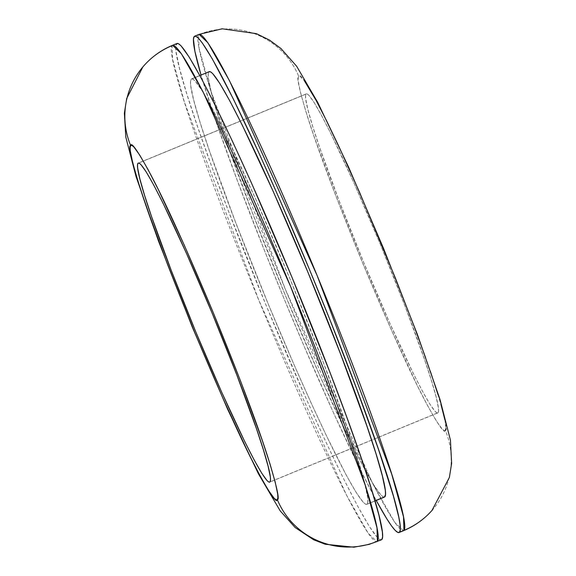 <?xml version="1.0" encoding="UTF-8"?>
<svg xmlns="http://www.w3.org/2000/svg" width="576" height="576" viewBox="0 0 576 576"><rect width="100%" height="100%" fill="white"/><g stroke="black" fill="none" stroke-linecap="round" stroke-linejoin="round"><path stroke-width="0.43" stroke-dasharray="2.88 2.16" d="M438.041 412.718A172.534 11.131 -112.4 0 0 381.305 246.65A172.534 11.131 -112.4 0 0 306.346 93.859A172.534 11.131 -112.4 0 0 306.058 94.075L138.65 163.015L306.058 94.075L305.568 95.746L305.719 98.942L307.93 109.742L312.61 126.065L319.572 147.283L339.199 200.981L363.83 262.656L389.714 322.92L412.906 372.6L422.352 391.01L429.876 404.136L435.168 411.466L436.918 412.862L438.041 412.718L438.53 411.048L438.379 407.851L436.162 397.051L431.489 380.729L424.526 359.51L404.892 305.813L380.268 244.138L354.384 183.874L331.193 134.194L321.739 115.783L314.222 102.658L308.923 95.328L307.181 93.931L306.058 94.075A172.534 11.131 -112.4 0 0 362.794 260.143A172.534 11.131 -112.4 0 0 437.753 412.934A172.534 11.131 -112.4 0 0 438.041 412.718L269.993 481.932L438.041 412.718M445.378 430.423L444.125 430.582L442.188 429.026L436.298 420.883L427.946 406.303L417.442 385.848L391.673 330.646L362.916 263.686L335.549 195.156L313.74 135.497L306.007 111.917L300.809 93.78L298.346 81.778L298.181 78.228L298.721 76.37C296.158 75.794 299.218 89.654 307.908 117.95C318.427 151.186 336.766 199.764 362.916 263.686C389.513 327.11 410.285 372.946 425.232 401.191C438.055 424.829 444.766 434.578 445.378 430.423A76.68 76.486 -138.4 0 1 432.691 509.645A76.68 76.486 41.6 0 0 445.378 430.423C447.941 430.999 444.881 417.139 436.19 388.85C425.671 355.608 407.333 307.03 381.175 243.108C354.586 179.683 333.814 133.848 318.866 105.602C306.043 81.965 299.333 72.223 298.721 76.37A76.68 76.486 41.6 0 0 198.634 34.697A76.68 76.486 -138.4 0 1 298.721 76.37L299.966 76.212L304.531 81.007M403.495 530.705L394.762 522.389L373.003 484.157L285.336 289.253L210.866 90.943L199.08 48.24L198.634 34.697A268.387 17.309 -112.4 0 0 286.891 293.033A268.387 17.309 -112.4 0 0 403.495 530.705M194.213 36.518L198.634 34.697L194.213 36.518M376.229 500.472A268.387 17.309 67.6 0 1 201.017 75.038L215.237 119.297L237.204 180.23L264.305 250.135L284.083 298.757L304.358 346.831L333.986 413.892L360.418 469.793L376.229 500.472M384.862 496.793L383.364 496.98L381.031 495.115L373.968 485.345L363.946 467.849L351.338 443.297L320.422 377.057L285.912 296.705L253.073 214.466L226.901 142.877L217.62 114.588L211.385 92.822L208.433 78.415L208.224 74.16L209.254 71.647A230.047 14.839 -112.4 0 0 208.879 71.928L191.189 79.214A230.047 14.839 67.6 0 1 191.578 78.926A230.047 14.839 67.6 0 1 291.521 282.643A230.047 14.839 67.6 0 1 367.171 504.079L367.819 501.847L367.618 497.585L364.666 483.185L358.43 461.419L349.15 433.13L322.978 361.534L290.138 279.302L255.629 198.943L224.705 132.703L212.105 108.158L202.075 90.662L195.012 80.885L192.686 79.027L191.189 79.214L190.534 81.446L190.742 85.702L193.694 100.109L199.93 121.867L209.21 150.163L235.382 221.753L268.222 303.984L294.235 365.119L310.997 402.667L326.534 435.953L346.255 475.135L356.278 492.631L363.341 502.402L365.674 504.266L367.171 504.079L374.998 500.854L367.171 504.079A230.047 14.839 67.6 0 1 366.782 504.36A230.047 14.839 67.6 0 1 266.839 300.643A230.047 14.839 67.6 0 1 191.189 79.214L208.879 71.928A230.047 14.839 -112.4 0 0 284.53 293.357A230.047 14.839 -112.4 0 0 384.473 497.074M172.555 45.295L172.102 45.626L172.548 59.162L184.334 101.873L258.797 300.175L346.464 495.079L368.23 533.318L376.963 541.634A268.387 17.309 67.6 0 1 260.359 303.962A268.387 17.309 67.6 0 1 172.102 45.626L176.522 43.805A268.387 17.309 -112.4 0 0 264.78 302.141A268.387 17.309 -112.4 0 0 381.384 539.813M381.838 539.482L380.088 539.698L377.374 537.53L369.13 526.126L357.437 505.714L342.727 477.072L325.584 441.31L306.655 399.794L266.4 306.043L228.082 210.103L211.514 165.924L197.554 126.576L186.718 93.578L179.446 68.184L175.997 51.379L175.759 46.411L176.962 43.481A268.387 17.309 -112.4 0 0 176.522 43.805L172.102 45.626A76.68 76.486 41.6 0 0 143.359 66.355M199.087 34.373A268.387 17.309 -112.4 0 0 198.634 34.697L199.087 34.373M425.621 357.754L430.351 371.304M438.091 394.877L441.022 404.669M444.866 419.818L445.918 428.566M306.346 93.859L138.298 163.073M366.782 504.36L375.026 500.962M142.826 66.982L144.079 65.534M191.578 78.926L199.822 75.535M437.753 412.934L269.705 482.141"/><path stroke-width="0.86" d="M138.002 163.282A172.534 11.131 67.6 0 1 138.298 163.073A172.534 11.131 67.6 0 1 213.257 315.857A172.534 11.131 67.6 0 1 269.993 481.932L268.87 482.069L267.12 480.672L261.828 473.342L254.304 460.224L244.85 441.814L221.659 392.126L195.782 331.862L171.151 270.187L151.524 216.49L144.562 195.278L139.882 178.949L137.671 168.149L137.52 164.959L138.002 163.282L139.126 163.145L140.875 164.534L146.174 171.864L153.691 184.99L163.145 203.4L186.336 253.08L212.213 313.351L236.844 375.026L256.471 428.717L263.434 449.935L268.114 466.258L270.331 477.065L270.482 480.254L269.993 481.932A172.534 11.131 67.6 0 1 269.705 482.141A172.534 11.131 67.6 0 1 194.746 329.357A172.534 11.131 67.6 0 1 138.002 163.282L138.65 163.015L138.002 163.282M432.691 509.645A76.68 76.486 -138.4 0 1 403.949 530.374L403.495 530.705A268.387 17.309 -112.4 0 0 403.949 530.374L399.528 532.195A268.387 17.309 67.6 0 1 399.074 532.526A268.387 17.309 67.6 0 1 376.229 500.472L386.82 518.839L391.392 525.708L395.057 530.244L397.778 532.411L399.528 532.195L400.284 529.589L400.046 524.628L398.815 517.342L393.43 496.145L378.497 449.424L356.537 388.49L329.429 318.586L309.65 269.957L279.302 198.634L259.747 154.829L233.316 98.928L212.357 58.997L202.342 43.013L198.677 38.477L195.955 36.302L194.213 36.518L193.45 39.125L194.918 51.372L201.017 75.038A268.387 17.309 67.6 0 1 194.213 36.518A268.387 17.309 67.6 0 1 194.666 36.194A268.387 17.309 67.6 0 1 311.263 273.859A268.387 17.309 67.6 0 1 399.528 532.195L403.949 530.374A268.387 17.309 -112.4 0 0 315.684 272.038A268.387 17.309 -112.4 0 0 199.087 34.373L207.821 42.682L229.579 80.921L317.246 275.825L391.716 474.134L403.502 516.838L403.949 530.374A76.68 76.486 41.6 0 0 432.691 509.645M375.026 500.962L384.473 497.074A230.047 14.839 -112.4 0 0 384.862 496.793L374.998 500.854L384.862 496.793A230.047 14.839 -112.4 0 0 309.211 275.364A230.047 14.839 -112.4 0 0 209.268 71.64L199.822 75.535M143.359 66.355A76.68 76.486 41.6 0 0 130.673 145.577C131.278 141.43 137.995 151.171 150.818 174.816C165.766 203.062 186.538 248.897 213.127 312.322C239.285 376.236 257.623 424.814 268.135 458.057C276.826 486.346 279.893 500.206 277.33 499.63L277.87 497.772L277.697 494.222L275.242 482.22L270.043 464.083L262.303 440.51L240.494 380.851L213.127 312.322L184.37 245.354L158.602 190.159L148.104 169.697L139.745 155.117L133.862 146.974L131.918 145.426L130.673 145.577L130.133 147.442L130.298 150.984L132.761 162.994L137.959 181.13L145.692 204.703L167.501 264.362L194.868 332.892L223.625 399.852L249.394 455.054L259.898 475.51L268.25 490.097L274.133 498.24L276.077 499.788L277.33 499.63A76.68 76.486 41.6 0 0 377.417 541.303L381.37 539.82A268.387 17.309 -112.4 0 0 381.838 539.482L377.417 541.303A268.387 17.309 67.6 0 1 376.963 541.634L377.417 541.303A76.68 76.486 -138.4 0 1 277.33 499.63C276.718 503.784 270 494.035 257.184 470.398C242.23 442.152 221.465 396.317 194.868 332.892C168.718 268.97 150.379 220.392 139.86 187.157C131.17 158.861 128.11 145.008 130.673 145.577A76.68 76.486 -138.4 0 1 172.102 45.626A268.387 17.309 67.6 0 1 172.555 45.295A268.387 17.309 67.6 0 1 289.152 282.967A268.387 17.309 67.6 0 1 377.417 541.303L376.97 527.767L365.177 485.064L290.714 286.754L203.047 91.85L181.282 53.611L172.555 45.295C161.496 49.896 152.006 56.642 144.079 65.534M176.522 43.805L178.272 43.589L180.986 45.756L189.23 57.161L200.923 77.573L215.626 106.214L232.776 141.977L251.705 183.499L291.96 277.243L330.271 373.183L346.838 417.362L360.806 456.71L371.635 489.715L378.914 515.102L382.356 531.907L382.594 536.875L381.838 539.482A268.387 17.309 -112.4 0 0 293.573 281.146A268.387 17.309 -112.4 0 0 176.976 43.474L172.555 45.295M208.879 71.928L210.377 71.741L212.702 73.598L219.766 83.376L229.795 100.872L242.395 125.417L273.319 191.664L307.822 272.016L340.661 354.247L366.833 425.844L376.121 454.133L382.356 475.898L385.308 490.298L385.51 494.561L384.458 497.081M304.531 81.007L316.152 100.49L326.657 120.946L338.904 146.491L359.496 192.168L395.309 277.848L414.67 327.773L425.621 357.754M430.351 371.304L438.091 394.877M441.022 404.669L444.866 419.818M445.918 428.566L445.378 430.423M194.666 36.194L199.087 34.373L222.142 28.8L256.421 33.66L269.453 40.046L280.922 48.492L296.64 66.233L317.758 102.478L348.444 166.795L383.544 248.414L417.42 334.562L440.035 399.571L450.446 440.201L451.627 463.435L449.366 477.475L431.964 510.466C424.037 519.358 414.547 526.104 403.495 530.705L399.074 532.526M142.826 66.982L126.691 98.496L124.373 113.242L125.806 137.081L136.001 176.4L158.566 241.272L192.19 326.822L227.7 409.421L258.394 473.731L280.21 510.89L295.164 527.551L313.632 539.77L325.224 544.241L353.945 547.2L369.022 544.406L381.384 539.813"/></g></svg>
